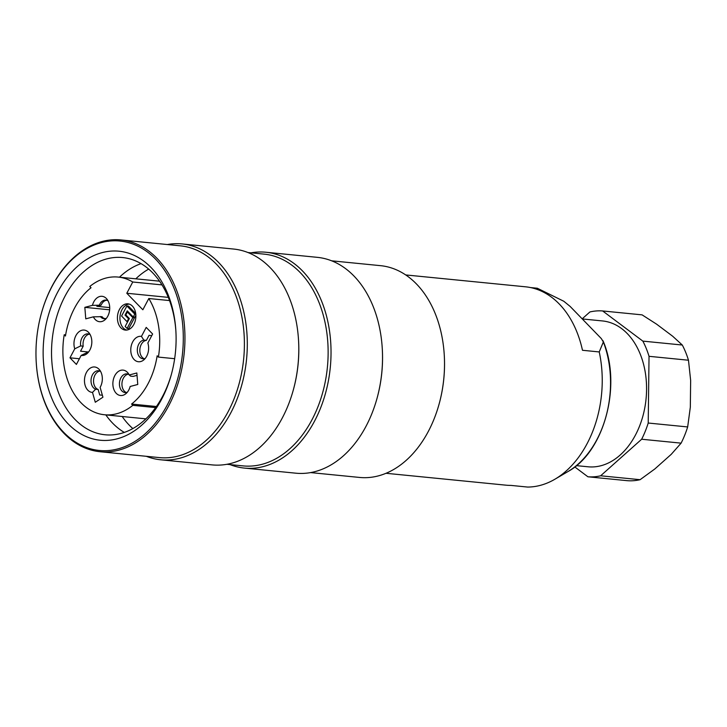 <?xml version="1.0" encoding="UTF-8"?>
<svg xmlns="http://www.w3.org/2000/svg" width="727" height="727" viewBox="0 0 727 727"><rect width="100%" height="100%" fill="white"/><g stroke="black" fill="none" stroke-linecap="round" stroke-linejoin="round"><path stroke-width="1.09" d="M148.671 269.09A89.403 62.258 -84.3 0 0 135.813 278.823M122.172 416.507A89.403 62.258 -84.3 0 0 132.859 428.576M160.685 459.791L212.184 464.898A108.459 75.535 -84.3 0 0 293.235 390.245A108.459 75.535 -84.3 0 0 298.397 338.146A108.459 75.535 -84.3 0 0 233.567 249.043L182.077 243.936A108.459 75.535 95.7 0 1 246.544 359.311A108.459 75.535 95.7 0 1 160.685 459.791A108.459 75.535 95.7 0 1 146.336 456.311M167.319 244.536A108.459 75.535 95.7 0 1 182.077 243.936M41.357 313.455L41.439 313.173A106.406 74.099 95.7 0 1 120.955 239.937A106.406 74.099 95.7 0 1 184.204 353.131A106.406 74.099 95.7 0 1 99.972 451.712A106.406 74.099 95.7 0 1 64.058 433.419A106.406 74.099 95.7 0 1 36.368 364.3L36.35 364.009A105.233 73.282 -84.3 0 0 63.731 432.365A105.233 73.282 -84.3 0 0 171.372 396.469A105.233 73.282 -84.3 0 0 143.71 249.416A105.233 73.282 -84.3 0 0 41.357 313.455A105.233 73.282 -84.3 0 0 36.35 364.009M99.972 451.712L159.422 457.601A106.406 74.099 -84.3 0 0 243.654 359.029A106.406 74.099 -84.3 0 0 180.405 245.835L120.955 239.937M68.202 423.923A94.973 66.139 95.7 0 1 77.734 266.127A94.973 66.139 95.7 0 1 175.761 329.258A94.973 66.139 95.7 0 1 171.236 374.887A94.973 66.139 95.7 0 1 68.202 423.923M293.235 390.245L293.372 389.763A106.406 74.099 -84.3 0 0 298.433 338.646L298.397 338.146M226.933 464.299L243.154 465.898A106.406 74.099 -84.3 0 0 327.386 367.326A106.406 74.099 -84.3 0 0 264.137 254.132L247.916 252.523M244.417 468.088L295.916 473.195A108.459 75.535 -84.3 0 0 376.968 398.541A108.459 75.535 -84.3 0 0 382.129 346.443A108.459 75.535 -84.3 0 0 317.308 257.34L265.809 252.233A108.459 75.535 95.7 0 1 330.276 367.608A108.459 75.535 95.7 0 1 244.417 468.088A108.459 75.535 95.7 0 1 230.068 464.608M251.051 252.832A108.459 75.535 95.7 0 1 265.809 252.233M310.665 472.595L359.547 477.439A106.406 74.099 -84.3 0 0 439.063 404.203A106.406 74.099 -84.3 0 0 444.133 353.077A106.406 74.099 -84.3 0 0 416.444 283.957A106.406 74.099 -84.3 0 0 380.53 265.664L331.657 260.82M376.968 398.541L377.104 398.06A106.406 74.099 -84.3 0 0 382.166 346.943L382.129 346.443M444.133 353.077L444.152 353.367A105.233 73.282 95.7 0 1 439.144 403.921L439.063 404.203M175.807 329.994A89.039 62.013 -84.3 0 0 122.645 257.558A89.039 62.013 -84.3 0 0 56.624 316.999A89.039 62.013 -84.3 0 0 75.026 419.461A89.039 62.013 -84.3 0 0 105.088 434.773A89.039 62.013 -84.3 0 0 171.436 374.178M124.317 432.42A89.039 62.013 95.7 0 1 112.658 423.187A89.039 62.013 95.7 0 1 105.824 414.881M119.464 277.205A89.039 62.013 95.7 0 1 141.038 263.647M126.889 305.985L121.573 316.027L127.025 321.643L128.561 318.744L125.026 315.109L127.28 310.865L133.25 317.008L134.786 314.119L126.889 305.985L128.561 306.158L135.704 313.51M129.37 318.535L125.835 314.9L127.37 312.001L132.823 317.617L127.098 328.431L125.171 326.45L129.37 318.535M127.025 321.643L127.688 321.707M128.561 318.744L129.215 318.808M125.026 315.109L126.153 315.227M133.25 317.008L134.922 317.172L135.867 315.4M134.786 314.119L135.785 314.218M127.098 328.431L128.77 328.595L134.504 317.79L132.823 317.617M133.804 317.063L134.504 317.79M127.37 312.001L128.488 312.119M129.188 304.077A13.195 9.187 -84.3 0 0 121.936 309.775A13.195 9.187 -84.3 0 0 126.607 330.085M119.419 309.52A13.195 9.187 95.7 0 1 127.943 303.831A13.195 9.187 95.7 0 1 135.785 317.863A13.195 9.187 95.7 0 1 125.344 330.085A13.195 9.187 95.7 0 1 118.065 322.688A13.195 9.187 95.7 0 1 119.419 309.52M89.248 334.166A9.378 6.534 -84.3 0 0 83.196 346.17L80.688 345.925L74.745 348.815A12.768 8.888 95.7 0 1 77.653 333.048A12.768 8.888 95.7 0 1 88.903 332.757A12.768 8.888 95.7 0 1 86.813 353.795A12.768 8.888 95.7 0 1 81.16 355.421L87.104 352.531A9.378 6.534 -84.3 0 0 88.421 352.195M90.166 334.638A9.378 6.534 -84.3 0 0 88.012 333.866A9.378 6.534 -84.3 0 0 80.688 345.925M99.753 371.07A9.378 6.534 -84.3 0 0 93.583 379.876A9.378 6.534 -84.3 0 0 98.154 389.472L95.646 389.218L92.493 392.416A12.768 8.888 95.7 0 1 85.241 375.359A12.768 8.888 95.7 0 1 99.399 369.661A12.768 8.888 95.7 0 1 100.126 387.364L102.925 397.206L95.292 402.258L92.493 392.416M100.662 371.542A9.378 6.534 -84.3 0 0 98.518 370.77A9.378 6.534 -84.3 0 0 91.184 378.722A9.378 6.534 -84.3 0 0 95.646 389.218M128.152 374.196A9.378 6.534 -84.3 0 0 122 382.838A9.378 6.534 -84.3 0 0 126.344 392.516M129.07 374.669A9.378 6.534 -84.3 0 0 126.916 373.896A9.378 6.534 -84.3 0 0 119.492 382.584A9.378 6.534 -84.3 0 0 125.062 392.562A9.378 6.534 -84.3 0 0 127.325 392.235M137.03 375.359L133.132 376.386L130.624 376.141L129.233 374.987A12.768 8.888 95.7 0 0 127.807 372.787A12.768 8.888 95.7 0 0 115.993 373.769A12.768 8.888 95.7 0 0 114.33 390.553A12.768 8.888 95.7 0 0 125.716 393.825A12.768 8.888 95.7 0 0 130.151 386.482L137.757 384.474L136.84 372.978L129.233 374.987M141.438 336.401L146.209 327.395L152.625 334.002L147.854 343.008A12.768 8.888 95.7 0 1 143.619 360.047A12.768 8.888 95.7 0 1 130.842 351.586A12.768 8.888 95.7 0 1 141.438 336.401L143.873 340.118L146.381 340.372A9.378 6.534 -84.3 0 0 139.929 348.824A9.378 6.534 -84.3 0 0 144.237 358.738M143.873 340.118A9.378 6.534 -84.3 0 0 137.339 349.478A9.378 6.534 -84.3 0 0 142.965 358.784A9.378 6.534 -84.3 0 0 145.227 358.447M106.742 300.251A9.378 6.534 -84.3 0 0 101.108 305.186L92.447 305.34A12.768 8.888 95.7 0 1 106.796 298.979A12.768 8.888 95.7 0 1 104.715 320.016A12.768 8.888 95.7 0 1 93.374 316.836L102.025 316.681A9.378 6.534 -84.3 0 0 104.906 318.762M100.353 316.509A9.378 6.534 -84.3 0 0 104.061 318.753A9.378 6.534 -84.3 0 0 106.324 318.417M108.059 300.86A9.378 6.534 -84.3 0 0 105.906 300.087A9.378 6.534 -84.3 0 0 99.426 305.013M102.362 395.224L99.726 394.97L98.154 389.472M65.639 334.883L64.212 334.738L65.457 336.019A67.129 46.746 95.7 0 1 91.02 287.765L89.775 286.483A69.174 48.173 95.7 0 1 118.119 277.069A69.174 48.173 95.7 0 1 132.759 282.003L126.798 293.254L142.846 309.775L148.808 298.515L169.527 300.569M174.653 358.693L158.395 357.084L157.15 355.803A67.129 46.746 95.7 0 1 131.578 404.058L132.823 405.339L155.633 407.602M132.823 405.339A69.174 48.173 95.7 0 1 104.479 414.753A69.174 48.173 95.7 0 1 64.212 334.738M131.578 404.058L156.405 406.52M148.808 298.515A69.174 48.173 95.7 0 1 158.395 357.084M168.282 297.37L126.798 293.254M161.985 284.893L132.759 282.003M146.381 340.372L149.053 335.338L151.779 335.61M88.585 352.004L80.533 351.205L83.196 346.17M81.16 355.421L76.399 364.427L69.974 357.82L79.397 358.756M69.974 357.82L74.745 348.815M93.374 316.836L85.768 318.844L84.841 307.348L92.447 305.34M109.722 307.585L96.855 306.303L101.108 305.186M104.061 318.426L105.797 318.599M84.841 307.348L109.65 309.811M681.108 443.143L641.659 439.235L600.647 475.785A83.251 57.978 95.7 0 1 587.916 476.785L627.365 480.692A83.251 57.978 -84.3 0 0 640.096 479.693L654.809 468.979L671.239 454.33L681.108 443.143A83.251 57.978 -84.3 0 0 687.669 426.94L690.323 407.193L690.65 380.457L688.478 360.228A83.251 57.978 -84.3 0 0 682.299 345.025L672.666 336.228L656.563 324.142L642.095 314.864L602.647 310.956L642.85 341.117L682.299 345.025M688.478 360.228L649.029 356.312L648.22 423.032L687.669 426.94M642.85 341.117A83.251 57.978 95.7 0 1 649.029 356.312M648.22 423.032A83.251 57.978 95.7 0 1 641.659 439.235M600.647 475.785L640.096 479.693M587.916 476.785L574.775 466.934M582.191 318.835L589.906 311.956A83.251 57.978 95.7 0 1 602.647 310.956M576.393 465.634L588.052 466.789A73.282 51.035 -84.3 0 0 637.534 430.847A73.282 51.035 -84.3 0 0 640.142 353.885A73.282 51.035 -84.3 0 0 602.51 320.943L582.3 318.944M405.693 274.933L525.557 286.811A99.663 69.41 95.7 0 1 582.481 350.278L599.23 351.941L603.355 341.954L601.329 338.591L570.095 306.385L563.788 301.251L537.317 288.237L530.501 287.556M602.974 340.69C622.167 384.737 604.455 451.858 568.014 471.523L554.974 479.184A99.663 69.41 -84.3 0 1 527.638 487.063L510.89 485.4A99.663 69.41 95.7 0 1 505.91 485.163L386.037 473.286M554.974 479.184A99.663 69.41 -84.3 0 0 599.23 351.941M568.014 471.523A89.675 62.449 -84.3 0 0 603.355 341.954M104.479 414.753L145.891 418.852M118.119 277.069L159.531 281.176"/></g></svg>
